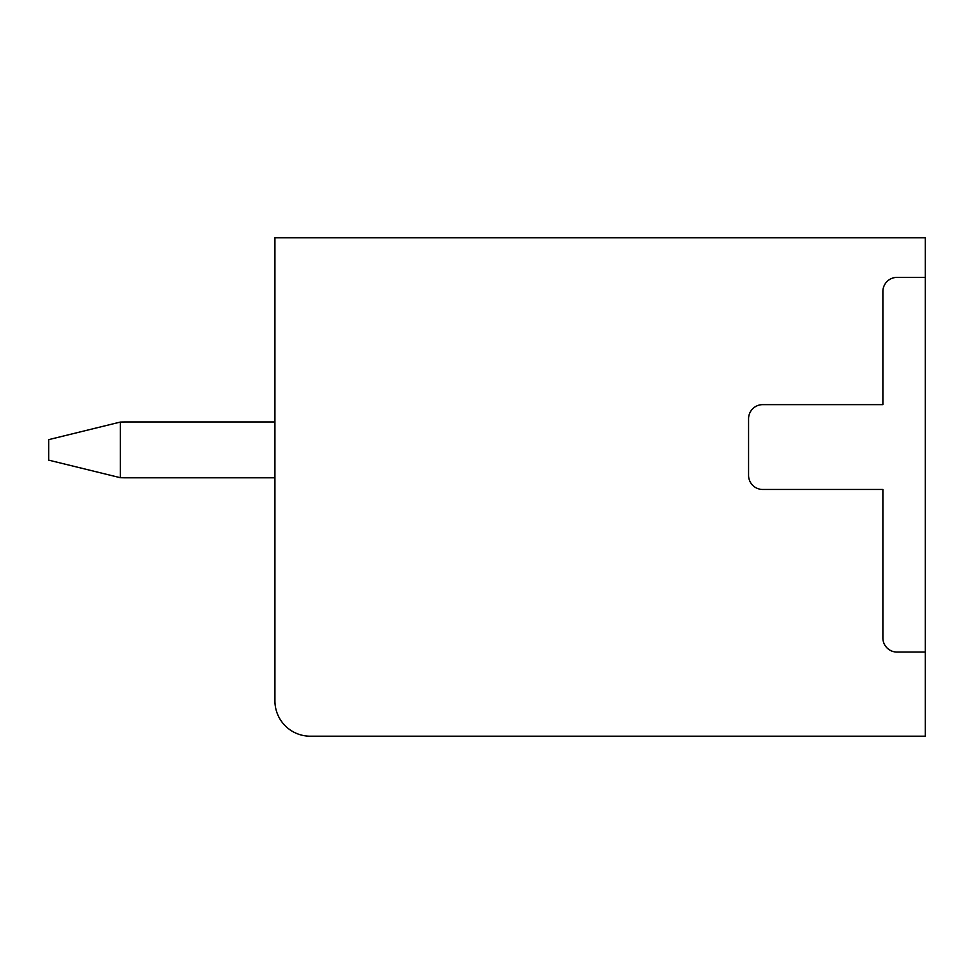<?xml version="1.0" encoding="UTF-8"?>
<svg xmlns="http://www.w3.org/2000/svg" width="974" height="974" viewBox="0 0 974 974"><rect width="100%" height="100%" fill="white"/><g stroke="black" fill="none" stroke-linecap="round" stroke-linejoin="round"><path stroke-width="1.46" d="M925.3 237.802L274.924 237.802L274.924 700.854A35.344 35.344 0 0 0 310.268 736.198L925.3 736.198L925.3 237.802M925.3 277.395L897.017 277.395A14.147 14.147 0 0 0 882.882 291.53L882.882 404.636L762.715 404.636A14.147 14.147 0 0 0 748.568 418.783L748.568 475.324A14.147 14.147 0 0 0 762.703 489.472L882.882 489.472L882.882 637.921A14.147 14.147 0 0 0 897.017 652.069L925.3 652.069M274.924 421.961L126.462 421.961L274.924 421.961M274.924 477.808L126.462 477.808A179.91 179.91 0 0 1 120.301 477.698L120.301 422.071A179.91 179.91 0 0 1 126.462 421.961M120.301 422.071L48.7 439.639L48.7 460.142L120.301 477.698"/></g></svg>
